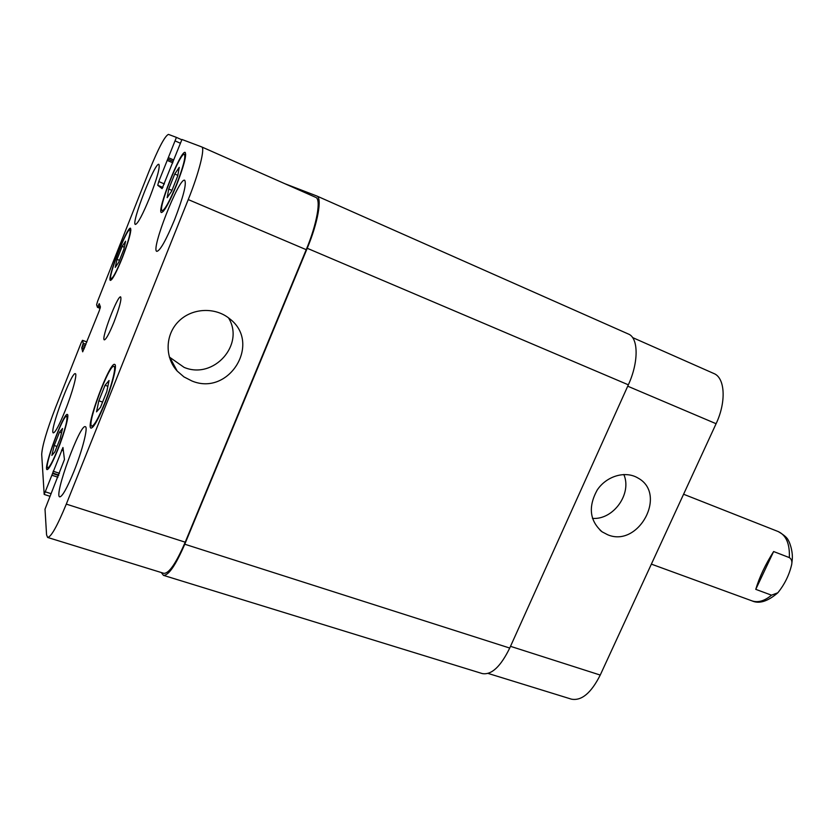 <?xml version="1.0" encoding="UTF-8"?>
<svg xmlns="http://www.w3.org/2000/svg" width="834" height="834" viewBox="0 0 834 834"><rect width="100%" height="100%" fill="white"/><g stroke="black" fill="none" stroke-linecap="round" stroke-linejoin="round"><path stroke-width="1.25" d="M773.629 551.535L789.339 557.602C791.476 559.009 792.269 561.261 791.716 564.357C789.329 574.803 784.7 584.28 777.83 592.776L771.513 595.174L755.76 589.346L773.629 551.535C765.362 564.524 759.399 577.128 755.76 589.346M607.746 534.782L602.148 531.863C589.669 520.875 588.001 506.957 597.144 490.131C606.506 475.912 625.521 470.397 638.062 478.08C667.607 494.062 638.615 547.917 607.746 534.782M592.442 518.383C613.365 520.103 632.276 493.686 623.822 474.483M191.883 380.961L183.939 376.895L177.215 371.078C164.6 357.369 165.153 334.632 178.674 321.319C192.049 307.85 215.318 306.829 229.642 318.755C261.918 342.983 229.142 396.661 191.883 380.961M169.323 357.015L184.126 367.387C213.64 379.877 245.175 344.63 228.495 317.858M113.945 322.185C109.264 333.6 106.064 339.49 104.344 339.865C100.726 339.521 117.719 294.756 120.659 296.904C121.701 299.239 119.47 307.673 113.945 322.185M168.749 189.037L174.733 174.014L179.247 167.342L177.746 175.87L171.648 191.174L167.175 197.658L168.749 189.037L171.96 190.392M174.733 174.014L177.84 175.348M117.021 259.353L122.15 246.374L125.6 241.224L123.88 249.199L118.657 262.387L115.248 267.38L117.021 259.353L119.47 260.323M122.15 246.374L124.308 247.25M54.21 445.492L59.506 432.158L62.54 428.499L60.215 438.382L54.836 451.945L51.854 455.406L54.21 445.492L57.014 446.44M59.506 432.158L61.518 432.836M98.85 400.768L105.053 385.245L109.056 380.502L106.804 391.521L100.476 407.346L96.525 411.84L98.85 400.768L102.582 402.092M105.053 385.245L107.878 386.267M57.911 448.89C64.958 430.261 67.898 419.366 66.72 416.187C63.363 413.81 43.576 467.613 47.726 467.884C49.487 467.561 52.886 461.233 57.911 448.89M57.963 449.359C52.605 462.526 48.977 469.281 47.1 469.625C42.68 469.313 63.78 411.944 67.366 414.467C69.472 414.55 64.614 432.783 57.963 449.359M122.254 257.518C128.373 241.506 130.917 232.29 129.895 229.871C126.893 227.536 107.284 278.441 111.058 278.764C112.965 278.233 116.697 271.144 122.254 257.518M122.379 257.737C116.447 272.27 112.465 279.828 110.432 280.401C106.418 280.036 127.321 225.764 130.531 228.245C131.616 230.81 128.905 240.64 122.379 257.737M176.433 184.71C183.188 167.081 185.857 156.948 184.429 154.311C180.415 151.35 157.292 209.98 162.171 210.668C164.788 210.032 169.542 201.38 176.433 184.71M176.652 184.856C169.302 202.641 164.225 211.878 161.442 212.545C156.239 211.805 180.895 149.286 185.19 152.424C186.712 155.228 183.866 166.039 176.652 184.856M104.636 403.229C111.787 385.569 116.499 366.679 113.956 366.407C109.348 363.384 86.267 425.465 91.771 426.122C94.19 425.799 98.475 418.168 104.636 403.229M104.761 403.708C98.193 419.648 93.617 427.779 91.042 428.123C85.172 427.404 109.786 361.216 114.706 364.427C117.417 364.708 112.392 384.849 104.761 403.708M65.302 410.338C59.36 424.933 55.388 432.45 53.376 432.877C48.81 432.544 71.672 371.036 75.352 373.695C77.489 373.799 72.36 392.699 65.302 410.338M73.861 471.596C67.054 488.13 62.362 496.564 59.767 496.876C53.512 496.188 80.106 423.328 85.339 426.695C88.352 426.862 82.43 450.402 73.861 471.596M174.66 219.509C166.122 240.088 160.18 250.711 156.844 251.368C150.381 250.336 179.3 176.537 184.731 180.28C186.701 183.761 183.344 196.834 174.66 219.509M149.912 197.032C142.729 214.578 137.891 223.71 135.389 224.45C130.698 223.929 155.124 161.462 158.898 164.361C160.18 167.123 157.188 178.007 149.912 197.032M181.958 139.476L162.077 188.63L157.73 185.273L158.752 181.541L176.422 137.391L168.447 134.389C164.882 135.9 158.397 148.233 148.973 171.397L97.651 301.147L96.598 304.796L97.463 307.339L99.225 303.628L100.403 306.912L99.319 310.675L82.681 351.823L81.732 347.872L83.233 343.285L82.483 340.303L81.148 342.857L55.555 407.555C46.84 430.229 42.221 445.846 41.7 454.415L44.181 494.437L62.957 447.493L64.447 459.513L45.015 509.188L46.568 534.855L47.632 537.45C51.072 537.106 57.296 525.993 66.303 504.111L188.244 199.576C199.024 172.888 205.331 147.67 201.682 146.909L181.958 139.476M488.109 673.434L571.415 699.153C581.538 701.071 591.15 693.044 600.24 675.06L716.093 423.714C726.456 401.894 725.09 377.802 713.883 373.528L632.579 337.562L713.883 373.528M201.734 146.94L315.742 197.377C321.33 199.034 316.951 224.096 306.224 249.679L185.211 542.183C176.13 563.179 169.021 573.563 163.871 573.333L47.632 537.45M284.728 183.657L316.732 195.959C322.331 197.616 317.962 222.688 307.225 248.282L184.773 544.227C175.703 565.202 168.593 575.585 163.443 575.356L161.306 572.541M163.443 575.356L482.302 673.58C491.476 675.175 500.619 666.658 509.73 648.049L628.346 384.818C638.813 362.185 638.552 337.822 628.409 334.038L316.816 196M771.513 595.174C764.538 601.001 758.012 602.899 751.955 600.855C759.117 604.139 767.739 601.45 777.83 592.786M683.588 494.239L778.258 531.581C786.191 535.251 789.892 543.924 789.339 557.602M162.922 187.473L157.73 185.273M164.423 183.949L158.752 181.541M172.815 162.807L167.165 160.357M172.878 161.243L168.061 159.148L172.878 161.243M173.378 159.847L168.76 157.834M180.04 143.083L175.421 141.05M181.666 139.716L176.422 137.391L181.666 139.716M100.132 308.351L97.495 307.35L100.132 308.361M100.414 307.183L98.037 306.286M99.767 305.119L98.662 304.702M84.224 348.789L81.732 347.872M84.807 347.33L82.17 346.371M85.422 345.766L82.795 344.796M85.996 344.306L83.233 343.285M86.924 341.982L82.524 340.355M50.718 493.561L45.547 491.904M57.921 477.204L52.146 475.317M58.62 475.474L52.667 473.524M59.485 473.305L53.136 471.22M58.787 475.036L52.625 473.014M63.394 450.756L61.528 450.12M185.211 542.183L66.303 504.111M306.224 249.679L188.244 199.576M510.502 646.329L600.24 675.06M627.731 386.194L716.093 423.714M628.346 384.818L307.225 248.282M184.773 544.227L509.73 648.049M778.258 531.581C784.2 535.063 787.567 538.055 788.37 540.557C788.693 540.192 793.259 550.565 792.217 559.958L791.716 564.357M651.375 564.128L751.955 600.855M600.157 530.309L602.148 531.863M170.084 357.88L177.215 371.078M67.815 416.562L66.72 416.187M48.831 468.249L47.726 467.884M130.875 230.267L129.895 229.871M112.037 279.15L111.058 278.764M185.711 154.874L184.429 154.311M163.454 211.21L162.171 210.668M115.415 366.939L113.956 366.407M93.241 426.633L91.771 426.122M82.483 340.303L86.934 341.95M44.181 494.437L49.665 496.199M201.682 146.909L315.742 197.377M316.732 195.959L628.409 334.038"/></g></svg>
